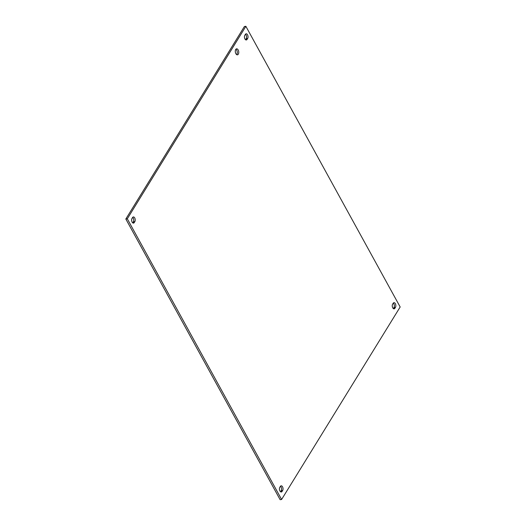 <?xml version="1.0" encoding="UTF-8"?>
<svg xmlns="http://www.w3.org/2000/svg" width="526" height="526" viewBox="0 0 526 526"><rect width="100%" height="100%" fill="white"/><g stroke="black" fill="none" stroke-linecap="round" stroke-linejoin="round"><path stroke-width="0.79" d="M236.687 54.632A3.031 1.696 81.7 0 0 236.707 50.174A3.031 1.696 81.7 0 0 235.898 49.24M235.878 53.698A3.031 1.696 -98.3 0 1 235.339 50.627A3.031 1.696 -98.3 0 1 236.588 48.833A3.031 1.696 -98.3 0 1 238.705 51.581A3.031 1.696 -98.3 0 1 237.469 54.829A3.031 1.696 -98.3 0 1 235.878 53.698M245.537 39.72A2.643 1.479 81.7 0 0 245.603 39.628L246.181 38.681A2.643 1.479 81.7 0 0 245.458 34.262M247.654 38.47L247.075 39.411A2.643 1.479 -98.3 0 1 246.326 39.969A2.643 1.479 -98.3 0 1 244.656 38.319A2.643 1.479 -98.3 0 1 244.814 35.295L245.392 34.354A2.643 1.479 -98.3 0 1 246.142 33.795A2.643 1.479 -98.3 0 1 247.812 35.446A2.643 1.479 -98.3 0 1 247.654 38.47L246.181 38.681M280.542 491.738A2.643 1.479 81.7 0 0 280.608 491.646L281.186 490.705A2.643 1.479 81.7 0 0 280.463 486.28M282.659 490.488L282.081 491.429A2.643 1.479 -98.3 0 1 281.331 491.988A2.643 1.479 -98.3 0 1 279.661 490.337A2.643 1.479 -98.3 0 1 279.819 487.319L280.397 486.372A2.643 1.479 -98.3 0 1 281.147 485.814A2.643 1.479 -98.3 0 1 282.817 487.47A2.643 1.479 -98.3 0 1 282.659 490.488L281.186 490.705M132.73 222.866A2.643 1.479 81.7 0 0 132.795 222.768L133.374 221.827A2.643 1.479 81.7 0 0 132.644 217.402M134.847 221.61L134.261 222.557A2.643 1.479 -98.3 0 1 133.519 223.116A2.643 1.479 -98.3 0 1 131.848 221.459A2.643 1.479 -98.3 0 1 132.006 218.441L132.585 217.501A2.643 1.479 -98.3 0 1 133.328 216.942A2.643 1.479 -98.3 0 1 135.004 218.592A2.643 1.479 -98.3 0 1 134.847 221.61L133.374 221.827M393.356 308.598A2.643 1.479 81.7 0 0 393.415 308.499L393.994 307.559A2.643 1.479 81.7 0 0 393.27 303.134M395.467 307.342L394.888 308.282A2.643 1.479 -98.3 0 1 394.138 308.841A2.643 1.479 -98.3 0 1 392.468 307.191A2.643 1.479 -98.3 0 1 392.626 304.173L393.205 303.232A2.643 1.479 -98.3 0 1 393.954 302.674A2.643 1.479 -98.3 0 1 395.624 304.324A2.643 1.479 -98.3 0 1 395.467 307.342L393.994 307.559M245.866 26.3L400.174 306.98L281.601 499.483L127.299 218.803L245.866 26.3L244.399 26.517L125.826 219.02L127.299 218.803M125.826 219.02L280.134 499.7L281.601 499.483M247.075 39.411L245.603 39.628M282.081 491.429L280.608 491.646M134.261 222.557L132.795 222.768M394.888 308.282L393.415 308.499"/></g></svg>
